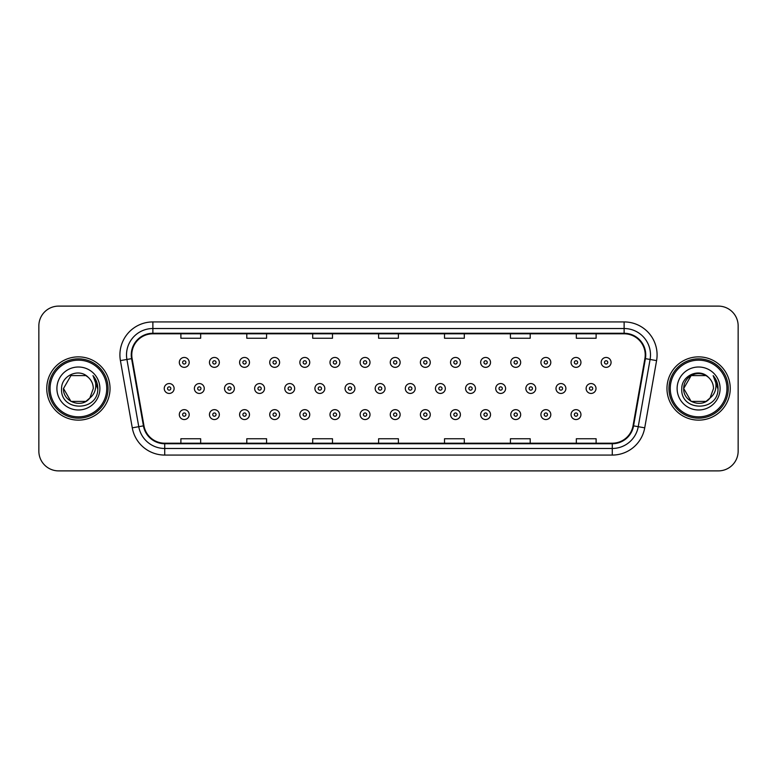 <?xml version="1.0" encoding="UTF-8"?>
<svg xmlns="http://www.w3.org/2000/svg" width="777" height="777" viewBox="0 0 777 777"><rect width="100%" height="100%" fill="white"/><g stroke="black" fill="none" stroke-linecap="round" stroke-linejoin="round"><path stroke-width="1.17" d="M46.756 388.5A31.634 31.634 0 0 0 78.399 420.134A31.634 31.634 0 0 0 110.033 388.5A31.634 31.634 0 0 0 78.399 356.866A31.634 31.634 0 0 0 46.756 388.5A31.634 31.634 0 0 0 78.399 420.134A31.634 31.634 0 0 0 110.033 388.5A31.634 31.634 0 0 0 78.399 356.866A31.634 31.634 0 0 0 46.756 388.5M666.967 388.5A31.634 31.634 0 0 0 698.601 420.134A31.634 31.634 0 0 0 730.244 388.5A31.634 31.634 0 0 0 698.601 356.866A31.634 31.634 0 0 0 666.967 388.5A31.634 31.634 0 0 0 698.601 420.134A31.634 31.634 0 0 0 730.244 388.5A31.634 31.634 0 0 0 698.601 356.866A31.634 31.634 0 0 0 666.967 388.5M131.779 354.885A21.096 21.096 0 0 1 152.875 333.799L624.125 333.799A21.096 21.096 0 0 1 644.9 358.547L633.041 425.777A21.096 21.096 0 0 1 612.276 443.201L164.724 443.201A21.096 21.096 0 0 1 143.959 425.777L132.1 358.547A21.096 21.096 0 0 1 131.779 354.885M131.255 354.885A21.62 21.62 0 0 0 131.585 358.644L143.434 425.864A21.62 21.62 0 0 0 164.724 443.735L612.276 443.735A21.62 21.62 0 0 0 633.566 425.864L645.415 358.644A21.62 21.62 0 0 0 624.125 333.265L152.875 333.265A21.62 21.62 0 0 0 131.255 354.885M120.416 360.606A32.955 32.955 0 0 1 152.875 321.931L624.125 321.931A32.955 32.955 0 0 1 656.584 360.606L644.725 427.836A32.955 32.955 0 0 1 612.276 455.069L164.724 455.069A32.955 32.955 0 0 1 132.275 427.836L120.416 360.606L126.913 359.46A26.36 26.36 0 0 1 152.875 328.525L624.125 328.525A26.36 26.36 0 0 1 650.087 359.46L638.238 426.69A26.36 26.36 0 0 1 612.276 448.475L164.724 448.475A26.36 26.36 0 0 1 138.762 426.69L126.913 359.46A26.36 26.36 0 0 1 126.505 354.885M738.15 325.884A19.775 19.775 0 0 0 718.375 306.109L58.625 306.109A19.775 19.775 0 0 0 38.85 325.884L38.85 451.116A19.775 19.775 0 0 0 58.625 470.891L718.375 470.891A19.775 19.775 0 0 0 738.15 451.116L738.15 325.884L738.15 451.116M633.566 425.864L638.238 426.69L650.087 359.46L656.584 360.606M378.613 333.799L378.613 338.257L398.387 338.257L398.387 333.799M312.704 333.799L312.704 338.257L332.478 338.257L332.478 333.799M246.795 333.799L246.795 338.257L266.569 338.257L266.569 333.799M180.886 333.799L180.886 338.257L200.66 338.257L200.66 333.799M444.522 333.799L444.522 338.257L464.296 338.257L464.296 333.799M510.431 333.799L510.431 338.257L530.205 338.257L530.205 333.799M576.34 333.799L576.34 338.257L596.114 338.257L596.114 333.799M398.387 443.201L398.387 438.743L378.613 438.743L378.613 443.201M332.478 443.201L332.478 438.743L312.704 438.743L312.704 443.201M266.569 443.201L266.569 438.743L246.795 438.743L246.795 443.201M200.66 443.201L200.66 438.743L180.886 438.743L180.886 443.201M464.296 443.201L464.296 438.743L444.522 438.743L444.522 443.201M530.205 443.201L530.205 438.743L510.431 438.743L510.431 443.201M596.114 443.201L596.114 438.743L576.34 438.743L576.34 443.201M38.85 325.884L38.85 451.116M718.375 306.109L58.625 306.109M58.625 470.891L718.375 470.891M189.2 362.403A4.944 4.944 0 0 1 184.256 367.346A4.944 4.944 0 0 1 179.312 362.403A4.944 4.944 0 0 1 184.256 357.459A4.944 4.944 0 0 1 189.2 362.403A4.944 4.944 0 0 0 184.256 357.459A4.944 4.944 0 0 0 179.312 362.403M164.248 388.5A4.944 4.944 0 0 1 169.192 383.556A4.944 4.944 0 0 1 174.135 388.5A4.944 4.944 0 0 1 169.192 393.444A4.944 4.944 0 0 1 164.248 388.5A4.944 4.944 0 0 0 169.192 393.444A4.944 4.944 0 0 0 174.135 388.5M179.312 414.597A4.944 4.944 0 0 1 184.256 409.654A4.944 4.944 0 0 1 189.2 414.597A4.944 4.944 0 0 1 184.256 419.541A4.944 4.944 0 0 1 179.312 414.597A4.944 4.944 0 0 0 184.256 419.541A4.944 4.944 0 0 0 189.2 414.597M219.337 362.403A4.944 4.944 0 0 1 214.394 367.346A4.944 4.944 0 0 1 209.45 362.403A4.944 4.944 0 0 1 214.394 357.459A4.944 4.944 0 0 1 219.337 362.403A4.944 4.944 0 0 0 214.394 357.459A4.944 4.944 0 0 0 209.45 362.403M249.475 362.403A4.944 4.944 0 0 1 244.532 367.346A4.944 4.944 0 0 1 239.588 362.403A4.944 4.944 0 0 1 244.532 357.459A4.944 4.944 0 0 1 249.475 362.403A4.944 4.944 0 0 0 244.532 357.459A4.944 4.944 0 0 0 239.588 362.403M279.603 362.403A4.944 4.944 0 0 1 274.66 367.346A4.944 4.944 0 0 1 269.716 362.403A4.944 4.944 0 0 1 274.66 357.459A4.944 4.944 0 0 1 279.603 362.403A4.944 4.944 0 0 0 274.66 357.459A4.944 4.944 0 0 0 269.716 362.403M309.741 362.403A4.944 4.944 0 0 1 304.798 367.346A4.944 4.944 0 0 1 299.854 362.403A4.944 4.944 0 0 1 304.798 357.459A4.944 4.944 0 0 1 309.741 362.403A4.944 4.944 0 0 0 304.798 357.459A4.944 4.944 0 0 0 299.854 362.403M194.386 388.5A4.944 4.944 0 0 1 199.33 383.556A4.944 4.944 0 0 1 204.273 388.5A4.944 4.944 0 0 1 199.33 393.444A4.944 4.944 0 0 1 194.386 388.5A4.944 4.944 0 0 0 199.33 393.444A4.944 4.944 0 0 0 204.273 388.5M224.514 388.5A4.944 4.944 0 0 1 229.458 383.556A4.944 4.944 0 0 1 234.401 388.5A4.944 4.944 0 0 1 229.458 393.444A4.944 4.944 0 0 1 224.514 388.5A4.944 4.944 0 0 0 229.458 393.444A4.944 4.944 0 0 0 234.401 388.5M254.652 388.5A4.944 4.944 0 0 1 259.596 383.556A4.944 4.944 0 0 1 264.539 388.5A4.944 4.944 0 0 1 259.596 393.444A4.944 4.944 0 0 1 254.652 388.5A4.944 4.944 0 0 0 259.596 393.444A4.944 4.944 0 0 0 264.539 388.5M209.45 414.597A4.944 4.944 0 0 1 214.394 409.654A4.944 4.944 0 0 1 219.337 414.597A4.944 4.944 0 0 1 214.394 419.541A4.944 4.944 0 0 1 209.45 414.597A4.944 4.944 0 0 0 214.394 419.541A4.944 4.944 0 0 0 219.337 414.597M239.588 414.597A4.944 4.944 0 0 1 244.532 409.654A4.944 4.944 0 0 1 249.475 414.597A4.944 4.944 0 0 1 244.532 419.541A4.944 4.944 0 0 1 239.588 414.597A4.944 4.944 0 0 0 244.532 419.541A4.944 4.944 0 0 0 249.475 414.597M269.716 414.597A4.944 4.944 0 0 1 274.66 409.654A4.944 4.944 0 0 1 279.603 414.597A4.944 4.944 0 0 1 274.66 419.541A4.944 4.944 0 0 1 269.716 414.597A4.944 4.944 0 0 0 274.66 419.541A4.944 4.944 0 0 0 279.603 414.597M299.854 414.597A4.944 4.944 0 0 1 304.798 409.654A4.944 4.944 0 0 1 309.741 414.597A4.944 4.944 0 0 1 304.798 419.541A4.944 4.944 0 0 1 299.854 414.597A4.944 4.944 0 0 0 304.798 419.541A4.944 4.944 0 0 0 309.741 414.597M85.849 401.408A14.899 14.899 0 0 0 89.87 398.009L86.577 400.951M106.74 388.5A28.341 28.341 0 0 0 78.399 360.159A28.341 28.341 0 0 0 50.058 388.5A28.341 28.341 0 0 0 78.399 416.841A28.341 28.341 0 0 0 106.74 388.5M108.052 388.5A29.662 29.662 0 0 0 78.399 358.838A29.662 29.662 0 0 0 48.737 388.5A29.662 29.662 0 0 0 78.399 418.162A29.662 29.662 0 0 0 108.052 388.5M70.95 375.592L63.5 388.5C62.733 401.748 81.507 408.692 89.569 398.358L85.849 401.408L70.95 401.408L63.5 388.5L70.95 401.408L85.849 401.408L89.87 398.009L85.849 401.408L70.95 401.408L63.5 388.5L70.95 375.592L85.849 375.592L88.16 377.243C79.011 367.657 61.412 375.553 61.577 388.5C59.897 411.499 97.193 412.101 97.795 389.617L97.824 388.5C97.766 383.615 96.144 379.322 92.949 375.621C95.377 379.613 96.231 383.906 95.513 388.5C94.862 392.336 92.978 395.503 89.87 398.009L86.548 400.971M89.87 398.009L93.298 388.5C93.211 384.003 91.501 380.254 88.16 377.243M56.906 388.5A21.494 21.494 0 0 0 78.399 409.994A21.494 21.494 0 0 0 99.883 388.5A21.494 21.494 0 0 0 78.399 367.006A21.494 21.494 0 0 0 56.906 388.5M93.094 375.786L97.815 389.063M92.949 375.621L96.834 382.362M706.05 401.408A14.899 14.899 0 0 0 710.071 398.009L706.05 401.408L691.151 401.408L683.702 388.5L691.151 375.592L706.05 375.592L708.362 377.243C699.222 367.657 681.614 375.553 681.779 388.5C680.108 411.499 717.404 412.101 718.006 389.617L718.035 388.5C717.977 383.615 716.355 379.322 713.16 375.621C715.588 379.613 716.443 383.906 715.724 388.5C715.073 392.336 713.189 395.503 710.071 398.009L709.77 398.358C701.718 408.692 682.944 401.748 683.702 388.5L691.151 401.408L706.05 401.408L710.071 398.009L706.74 400.981M726.942 388.5A28.341 28.341 0 0 0 698.601 360.159A28.341 28.341 0 0 0 670.26 388.5A28.341 28.341 0 0 0 698.601 416.841A28.341 28.341 0 0 0 726.942 388.5M728.263 388.5A29.662 29.662 0 0 0 698.601 358.838A29.662 29.662 0 0 0 668.948 388.5A29.662 29.662 0 0 0 698.601 418.162A29.662 29.662 0 0 0 728.263 388.5M710.071 398.009L713.5 388.5C713.422 384.003 711.703 380.254 708.362 377.243M677.117 388.5A21.494 21.494 0 0 0 698.601 409.994A21.494 21.494 0 0 0 720.094 388.5A21.494 21.494 0 0 0 698.601 367.006A21.494 21.494 0 0 0 677.117 388.5M706.05 375.592A14.899 14.899 0 0 0 683.702 388.5M713.305 375.786L718.026 389.063L713.16 375.621L717.035 382.362M718.035 388.5L713.16 375.621L718.026 389.063M284.78 388.5A4.944 4.944 0 0 1 289.724 383.556A4.944 4.944 0 0 1 294.668 388.5A4.944 4.944 0 0 1 289.724 393.444A4.944 4.944 0 0 1 284.78 388.5A4.944 4.944 0 0 0 289.724 393.444A4.944 4.944 0 0 0 294.668 388.5M339.87 362.403A4.944 4.944 0 0 1 334.926 367.346A4.944 4.944 0 0 1 329.982 362.403A4.944 4.944 0 0 1 334.926 357.459A4.944 4.944 0 0 1 339.87 362.403A4.944 4.944 0 0 0 334.926 357.459A4.944 4.944 0 0 0 329.982 362.403M370.007 362.403A4.944 4.944 0 0 1 365.064 367.346A4.944 4.944 0 0 1 360.12 362.403A4.944 4.944 0 0 1 365.064 357.459A4.944 4.944 0 0 1 370.007 362.403A4.944 4.944 0 0 0 365.064 357.459A4.944 4.944 0 0 0 360.12 362.403M400.136 362.403A4.944 4.944 0 0 1 395.192 367.346A4.944 4.944 0 0 1 390.258 362.403A4.944 4.944 0 0 1 395.192 357.459A4.944 4.944 0 0 1 400.136 362.403A4.944 4.944 0 0 0 395.192 357.459A4.944 4.944 0 0 0 390.258 362.403M430.273 362.403A4.944 4.944 0 0 1 425.33 367.346A4.944 4.944 0 0 1 420.386 362.403A4.944 4.944 0 0 1 425.33 357.459A4.944 4.944 0 0 1 430.273 362.403A4.944 4.944 0 0 0 425.33 357.459A4.944 4.944 0 0 0 420.386 362.403M314.918 388.5A4.944 4.944 0 0 1 319.862 383.556A4.944 4.944 0 0 1 324.805 388.5A4.944 4.944 0 0 1 319.862 393.444A4.944 4.944 0 0 1 314.918 388.5A4.944 4.944 0 0 0 319.862 393.444A4.944 4.944 0 0 0 324.805 388.5M345.056 388.5A4.944 4.944 0 0 1 350 383.556A4.944 4.944 0 0 1 354.943 388.5A4.944 4.944 0 0 1 350 393.444A4.944 4.944 0 0 1 345.056 388.5A4.944 4.944 0 0 0 350 393.444A4.944 4.944 0 0 0 354.943 388.5M375.184 388.5A4.944 4.944 0 0 1 380.128 383.556A4.944 4.944 0 0 1 385.071 388.5A4.944 4.944 0 0 1 380.128 393.444A4.944 4.944 0 0 1 375.184 388.5A4.944 4.944 0 0 0 380.128 393.444A4.944 4.944 0 0 0 385.071 388.5M405.322 388.5A4.944 4.944 0 0 1 410.266 383.556A4.944 4.944 0 0 1 415.209 388.5A4.944 4.944 0 0 1 410.266 393.444A4.944 4.944 0 0 1 405.322 388.5A4.944 4.944 0 0 0 410.266 393.444A4.944 4.944 0 0 0 415.209 388.5M329.982 414.597A4.944 4.944 0 0 1 334.926 409.654A4.944 4.944 0 0 1 339.87 414.597A4.944 4.944 0 0 1 334.926 419.541A4.944 4.944 0 0 1 329.982 414.597A4.944 4.944 0 0 0 334.926 419.541A4.944 4.944 0 0 0 339.87 414.597M360.12 414.597A4.944 4.944 0 0 1 365.064 409.654A4.944 4.944 0 0 1 370.007 414.597A4.944 4.944 0 0 1 365.064 419.541A4.944 4.944 0 0 1 360.12 414.597A4.944 4.944 0 0 0 365.064 419.541A4.944 4.944 0 0 0 370.007 414.597M390.258 414.597A4.944 4.944 0 0 1 395.192 409.654A4.944 4.944 0 0 1 400.136 414.597A4.944 4.944 0 0 1 395.192 419.541A4.944 4.944 0 0 1 390.258 414.597A4.944 4.944 0 0 0 395.192 419.541A4.944 4.944 0 0 0 400.136 414.597M460.411 362.403A4.944 4.944 0 0 1 455.468 367.346A4.944 4.944 0 0 1 450.524 362.403A4.944 4.944 0 0 1 455.468 357.459A4.944 4.944 0 0 1 460.411 362.403A4.944 4.944 0 0 0 455.468 357.459A4.944 4.944 0 0 0 450.524 362.403M490.54 362.403A4.944 4.944 0 0 1 485.596 367.346A4.944 4.944 0 0 1 480.652 362.403A4.944 4.944 0 0 1 485.596 357.459A4.944 4.944 0 0 1 490.54 362.403A4.944 4.944 0 0 0 485.596 357.459A4.944 4.944 0 0 0 480.652 362.403M520.677 362.403A4.944 4.944 0 0 1 515.734 367.346A4.944 4.944 0 0 1 510.79 362.403A4.944 4.944 0 0 1 515.734 357.459A4.944 4.944 0 0 1 520.677 362.403A4.944 4.944 0 0 0 515.734 357.459A4.944 4.944 0 0 0 510.79 362.403M550.806 362.403A4.944 4.944 0 0 1 545.862 367.346A4.944 4.944 0 0 1 540.918 362.403A4.944 4.944 0 0 1 545.862 357.459A4.944 4.944 0 0 1 550.806 362.403A4.944 4.944 0 0 0 545.862 357.459A4.944 4.944 0 0 0 540.918 362.403M580.943 362.403A4.944 4.944 0 0 1 576 367.346A4.944 4.944 0 0 1 571.056 362.403A4.944 4.944 0 0 1 576 357.459A4.944 4.944 0 0 1 580.943 362.403A4.944 4.944 0 0 0 576 357.459A4.944 4.944 0 0 0 571.056 362.403M611.072 362.403A4.944 4.944 0 0 1 606.138 367.346A4.944 4.944 0 0 1 601.194 362.403A4.944 4.944 0 0 1 606.138 357.459A4.944 4.944 0 0 1 611.072 362.403A4.944 4.944 0 0 0 606.138 357.459A4.944 4.944 0 0 0 601.194 362.403M435.45 388.5A4.944 4.944 0 0 1 440.394 383.556A4.944 4.944 0 0 1 445.338 388.5A4.944 4.944 0 0 1 440.394 393.444A4.944 4.944 0 0 1 435.45 388.5A4.944 4.944 0 0 0 440.394 393.444A4.944 4.944 0 0 0 445.338 388.5M465.588 388.5A4.944 4.944 0 0 1 470.532 383.556A4.944 4.944 0 0 1 475.475 388.5A4.944 4.944 0 0 1 470.532 393.444A4.944 4.944 0 0 1 465.588 388.5A4.944 4.944 0 0 0 470.532 393.444A4.944 4.944 0 0 0 475.475 388.5M495.726 388.5A4.944 4.944 0 0 1 500.67 383.556A4.944 4.944 0 0 1 505.604 388.5A4.944 4.944 0 0 1 500.67 393.444A4.944 4.944 0 0 1 495.726 388.5A4.944 4.944 0 0 0 500.67 393.444A4.944 4.944 0 0 0 505.604 388.5M525.854 388.5A4.944 4.944 0 0 1 530.798 383.556A4.944 4.944 0 0 1 535.741 388.5A4.944 4.944 0 0 1 530.798 393.444A4.944 4.944 0 0 1 525.854 388.5A4.944 4.944 0 0 0 530.798 393.444A4.944 4.944 0 0 0 535.741 388.5M555.992 388.5A4.944 4.944 0 0 1 560.936 383.556A4.944 4.944 0 0 1 565.879 388.5A4.944 4.944 0 0 1 560.936 393.444A4.944 4.944 0 0 1 555.992 388.5A4.944 4.944 0 0 0 560.936 393.444A4.944 4.944 0 0 0 565.879 388.5M586.12 388.5A4.944 4.944 0 0 1 591.064 383.556A4.944 4.944 0 0 1 596.008 388.5A4.944 4.944 0 0 1 591.064 393.444A4.944 4.944 0 0 1 586.12 388.5A4.944 4.944 0 0 0 591.064 393.444A4.944 4.944 0 0 0 596.008 388.5M420.386 414.597A4.944 4.944 0 0 1 425.33 409.654A4.944 4.944 0 0 1 430.273 414.597A4.944 4.944 0 0 1 425.33 419.541A4.944 4.944 0 0 1 420.386 414.597A4.944 4.944 0 0 0 425.33 419.541A4.944 4.944 0 0 0 430.273 414.597M450.524 414.597A4.944 4.944 0 0 1 455.468 409.654A4.944 4.944 0 0 1 460.411 414.597A4.944 4.944 0 0 1 455.468 419.541A4.944 4.944 0 0 1 450.524 414.597A4.944 4.944 0 0 0 455.468 419.541A4.944 4.944 0 0 0 460.411 414.597M480.652 414.597A4.944 4.944 0 0 1 485.596 409.654A4.944 4.944 0 0 1 490.54 414.597A4.944 4.944 0 0 1 485.596 419.541A4.944 4.944 0 0 1 480.652 414.597A4.944 4.944 0 0 0 485.596 419.541A4.944 4.944 0 0 0 490.54 414.597M510.79 414.597A4.944 4.944 0 0 1 515.734 409.654A4.944 4.944 0 0 1 520.677 414.597A4.944 4.944 0 0 1 515.734 419.541A4.944 4.944 0 0 1 510.79 414.597A4.944 4.944 0 0 0 515.734 419.541A4.944 4.944 0 0 0 520.677 414.597M540.918 414.597A4.944 4.944 0 0 1 545.862 409.654A4.944 4.944 0 0 1 550.806 414.597A4.944 4.944 0 0 1 545.862 419.541A4.944 4.944 0 0 1 540.918 414.597A4.944 4.944 0 0 0 545.862 419.541A4.944 4.944 0 0 0 550.806 414.597M571.056 414.597A4.944 4.944 0 0 1 576 409.654A4.944 4.944 0 0 1 580.943 414.597A4.944 4.944 0 0 1 576 419.541A4.944 4.944 0 0 1 571.056 414.597A4.944 4.944 0 0 0 576 419.541A4.944 4.944 0 0 0 580.943 414.597M624.125 321.931L624.125 333.265M126.913 359.46L131.585 358.644M164.724 455.069L164.724 443.735M612.276 443.735L612.276 455.069M132.275 427.836L143.434 425.864M645.415 358.644L650.087 359.46M152.875 321.931L152.875 333.265M638.238 426.69L644.725 427.836M182.614 362.403A1.651 1.651 0 0 0 184.256 364.044A1.651 1.651 0 0 0 185.907 362.403A1.651 1.651 0 0 0 184.256 360.751A1.651 1.651 0 0 0 182.614 362.403M170.843 388.5A1.651 1.651 0 0 0 169.192 386.849A1.651 1.651 0 0 0 167.541 388.5A1.651 1.651 0 0 0 169.192 390.151A1.651 1.651 0 0 0 170.843 388.5M185.907 414.597A1.651 1.651 0 0 0 184.256 412.956A1.651 1.651 0 0 0 182.614 414.597A1.651 1.651 0 0 0 184.256 416.249A1.651 1.651 0 0 0 185.907 414.597M212.743 362.403A1.651 1.651 0 0 0 214.394 364.044A1.651 1.651 0 0 0 216.045 362.403A1.651 1.651 0 0 0 214.394 360.751A1.651 1.651 0 0 0 212.743 362.403M242.88 362.403A1.651 1.651 0 0 0 244.532 364.044A1.651 1.651 0 0 0 246.173 362.403A1.651 1.651 0 0 0 244.532 360.751A1.651 1.651 0 0 0 242.88 362.403M273.009 362.403A1.651 1.651 0 0 0 274.66 364.044A1.651 1.651 0 0 0 276.311 362.403A1.651 1.651 0 0 0 274.66 360.751A1.651 1.651 0 0 0 273.009 362.403M303.147 362.403A1.651 1.651 0 0 0 304.798 364.044A1.651 1.651 0 0 0 306.439 362.403A1.651 1.651 0 0 0 304.798 360.751A1.651 1.651 0 0 0 303.147 362.403M200.971 388.5A1.651 1.651 0 0 0 199.33 386.849A1.651 1.651 0 0 0 197.679 388.5A1.651 1.651 0 0 0 199.33 390.151A1.651 1.651 0 0 0 200.971 388.5M231.109 388.5A1.651 1.651 0 0 0 229.458 386.849A1.651 1.651 0 0 0 227.816 388.5A1.651 1.651 0 0 0 229.458 390.151A1.651 1.651 0 0 0 231.109 388.5M261.237 388.5A1.651 1.651 0 0 0 259.596 386.849A1.651 1.651 0 0 0 257.945 388.5A1.651 1.651 0 0 0 259.596 390.151A1.651 1.651 0 0 0 261.237 388.5M216.045 414.597A1.651 1.651 0 0 0 214.394 412.956A1.651 1.651 0 0 0 212.743 414.597A1.651 1.651 0 0 0 214.394 416.249A1.651 1.651 0 0 0 216.045 414.597M246.173 414.597A1.651 1.651 0 0 0 244.532 412.956A1.651 1.651 0 0 0 242.88 414.597A1.651 1.651 0 0 0 244.532 416.249A1.651 1.651 0 0 0 246.173 414.597M276.311 414.597A1.651 1.651 0 0 0 274.66 412.956A1.651 1.651 0 0 0 273.009 414.597A1.651 1.651 0 0 0 274.66 416.249A1.651 1.651 0 0 0 276.311 414.597M306.439 414.597A1.651 1.651 0 0 0 304.798 412.956A1.651 1.651 0 0 0 303.147 414.597A1.651 1.651 0 0 0 304.798 416.249A1.651 1.651 0 0 0 306.439 414.597M291.375 388.5A1.651 1.651 0 0 0 289.724 386.849A1.651 1.651 0 0 0 288.082 388.5A1.651 1.651 0 0 0 289.724 390.151A1.651 1.651 0 0 0 291.375 388.5M333.284 362.403A1.651 1.651 0 0 0 334.926 364.044A1.651 1.651 0 0 0 336.577 362.403A1.651 1.651 0 0 0 334.926 360.751A1.651 1.651 0 0 0 333.284 362.403M363.413 362.403A1.651 1.651 0 0 0 365.064 364.044A1.651 1.651 0 0 0 366.715 362.403A1.651 1.651 0 0 0 365.064 360.751A1.651 1.651 0 0 0 363.413 362.403M393.55 362.403A1.651 1.651 0 0 0 395.192 364.044A1.651 1.651 0 0 0 396.843 362.403A1.651 1.651 0 0 0 395.192 360.751A1.651 1.651 0 0 0 393.55 362.403M423.679 362.403A1.651 1.651 0 0 0 425.33 364.044A1.651 1.651 0 0 0 426.981 362.403A1.651 1.651 0 0 0 425.33 360.751A1.651 1.651 0 0 0 423.679 362.403M321.513 388.5A1.651 1.651 0 0 0 319.862 386.849A1.651 1.651 0 0 0 318.211 388.5A1.651 1.651 0 0 0 319.862 390.151A1.651 1.651 0 0 0 321.513 388.5M351.641 388.5A1.651 1.651 0 0 0 350 386.849A1.651 1.651 0 0 0 348.349 388.5A1.651 1.651 0 0 0 350 390.151A1.651 1.651 0 0 0 351.641 388.5M381.779 388.5A1.651 1.651 0 0 0 380.128 386.849A1.651 1.651 0 0 0 378.486 388.5A1.651 1.651 0 0 0 380.128 390.151A1.651 1.651 0 0 0 381.779 388.5M411.907 388.5A1.651 1.651 0 0 0 410.266 386.849A1.651 1.651 0 0 0 408.615 388.5A1.651 1.651 0 0 0 410.266 390.151A1.651 1.651 0 0 0 411.907 388.5M336.577 414.597A1.651 1.651 0 0 0 334.926 412.956A1.651 1.651 0 0 0 333.284 414.597A1.651 1.651 0 0 0 334.926 416.249A1.651 1.651 0 0 0 336.577 414.597M366.715 414.597A1.651 1.651 0 0 0 365.064 412.956A1.651 1.651 0 0 0 363.413 414.597A1.651 1.651 0 0 0 365.064 416.249A1.651 1.651 0 0 0 366.715 414.597M396.843 414.597A1.651 1.651 0 0 0 395.192 412.956A1.651 1.651 0 0 0 393.55 414.597A1.651 1.651 0 0 0 395.192 416.249A1.651 1.651 0 0 0 396.843 414.597M453.817 362.403A1.651 1.651 0 0 0 455.468 364.044A1.651 1.651 0 0 0 457.109 362.403A1.651 1.651 0 0 0 455.468 360.751A1.651 1.651 0 0 0 453.817 362.403M483.954 362.403A1.651 1.651 0 0 0 485.596 364.044A1.651 1.651 0 0 0 487.247 362.403A1.651 1.651 0 0 0 485.596 360.751A1.651 1.651 0 0 0 483.954 362.403M514.083 362.403A1.651 1.651 0 0 0 515.734 364.044A1.651 1.651 0 0 0 517.375 362.403A1.651 1.651 0 0 0 515.734 360.751A1.651 1.651 0 0 0 514.083 362.403M544.221 362.403A1.651 1.651 0 0 0 545.862 364.044A1.651 1.651 0 0 0 547.513 362.403A1.651 1.651 0 0 0 545.862 360.751A1.651 1.651 0 0 0 544.221 362.403M574.349 362.403A1.651 1.651 0 0 0 576 364.044A1.651 1.651 0 0 0 577.651 362.403A1.651 1.651 0 0 0 576 360.751A1.651 1.651 0 0 0 574.349 362.403M604.487 362.403A1.651 1.651 0 0 0 606.138 364.044A1.651 1.651 0 0 0 607.779 362.403A1.651 1.651 0 0 0 606.138 360.751A1.651 1.651 0 0 0 604.487 362.403M442.045 388.5A1.651 1.651 0 0 0 440.394 386.849A1.651 1.651 0 0 0 438.752 388.5A1.651 1.651 0 0 0 440.394 390.151A1.651 1.651 0 0 0 442.045 388.5M472.183 388.5A1.651 1.651 0 0 0 470.532 386.849A1.651 1.651 0 0 0 468.881 388.5A1.651 1.651 0 0 0 470.532 390.151A1.651 1.651 0 0 0 472.183 388.5M502.311 388.5A1.651 1.651 0 0 0 500.67 386.849A1.651 1.651 0 0 0 499.019 388.5A1.651 1.651 0 0 0 500.67 390.151A1.651 1.651 0 0 0 502.311 388.5M532.449 388.5A1.651 1.651 0 0 0 530.798 386.849A1.651 1.651 0 0 0 529.147 388.5A1.651 1.651 0 0 0 530.798 390.151A1.651 1.651 0 0 0 532.449 388.5M562.577 388.5A1.651 1.651 0 0 0 560.936 386.849A1.651 1.651 0 0 0 559.285 388.5A1.651 1.651 0 0 0 560.936 390.151A1.651 1.651 0 0 0 562.577 388.5M592.715 388.5A1.651 1.651 0 0 0 591.064 386.849A1.651 1.651 0 0 0 589.422 388.5A1.651 1.651 0 0 0 591.064 390.151A1.651 1.651 0 0 0 592.715 388.5M426.981 414.597A1.651 1.651 0 0 0 425.33 412.956A1.651 1.651 0 0 0 423.679 414.597A1.651 1.651 0 0 0 425.33 416.249A1.651 1.651 0 0 0 426.981 414.597M457.109 414.597A1.651 1.651 0 0 0 455.468 412.956A1.651 1.651 0 0 0 453.817 414.597A1.651 1.651 0 0 0 455.468 416.249A1.651 1.651 0 0 0 457.109 414.597M487.247 414.597A1.651 1.651 0 0 0 485.596 412.956A1.651 1.651 0 0 0 483.954 414.597A1.651 1.651 0 0 0 485.596 416.249A1.651 1.651 0 0 0 487.247 414.597M517.375 414.597A1.651 1.651 0 0 0 515.734 412.956A1.651 1.651 0 0 0 514.083 414.597A1.651 1.651 0 0 0 515.734 416.249A1.651 1.651 0 0 0 517.375 414.597M547.513 414.597A1.651 1.651 0 0 0 545.862 412.956A1.651 1.651 0 0 0 544.221 414.597A1.651 1.651 0 0 0 545.862 416.249A1.651 1.651 0 0 0 547.513 414.597M577.651 414.597A1.651 1.651 0 0 0 576 412.956A1.651 1.651 0 0 0 574.349 414.597A1.651 1.651 0 0 0 576 416.249A1.651 1.651 0 0 0 577.651 414.597"/></g></svg>
